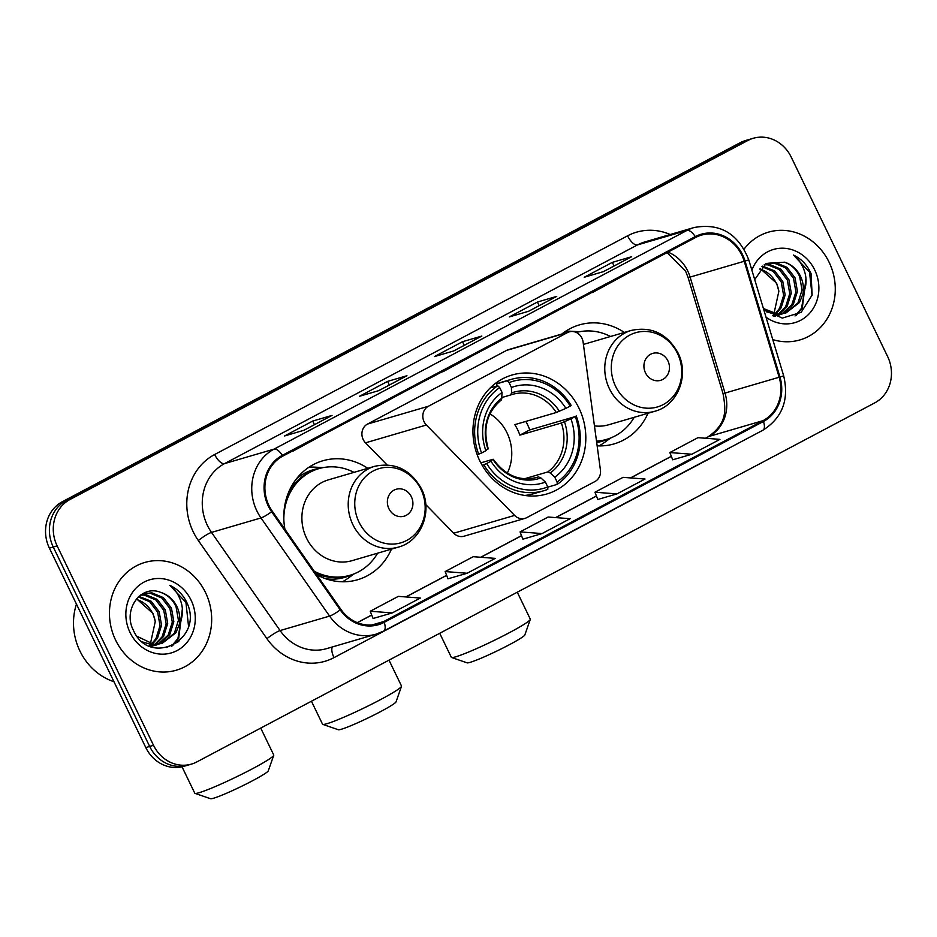 <?xml version="1.0" encoding="UTF-8"?>
<svg xmlns="http://www.w3.org/2000/svg" width="937" height="937" viewBox="0 0 937 937"><rect width="100%" height="100%" fill="white"/><g stroke="black" fill="none" stroke-linecap="round" stroke-linejoin="round"><path stroke-width="1.41" d="M424.086 421.72A11.701 10.553 73.7 0 0 426.382 425.011L514.6 515.409A11.701 10.553 73.7 0 0 524.943 518.384A11.701 10.553 73.7 0 0 526.735 517.657L594.96 481.524A11.701 10.553 73.7 0 0 600.418 469.952L583.095 342.017A11.701 10.553 73.7 0 0 569.274 331.862A11.701 10.553 73.7 0 0 567.482 332.588L428.373 406.271A11.701 10.553 73.7 0 0 424.086 421.72M569.274 331.862L508.381 349.677A11.701 10.553 73.7 0 0 506.589 350.403L367.48 424.074A11.701 10.553 73.7 0 0 363.193 439.535A11.701 10.553 73.7 0 0 365.5 442.826L387.028 464.881M597.15 445.836A61.983 55.951 73.7 0 0 614.18 443.869A61.983 55.951 73.7 0 0 648.006 413.264M479.767 460.793A61.983 55.951 73.7 0 0 546.786 493.998A61.983 55.951 73.7 0 0 579.007 408.227A61.983 55.951 73.7 0 0 511.989 375.023A61.983 55.951 73.7 0 0 479.767 460.793M316.624 574.639A61.983 55.951 73.7 0 0 357.618 579.745A61.983 55.951 73.7 0 0 391.455 549.141M367.808 468.324A61.983 55.951 73.7 0 0 322.82 460.77A61.983 55.951 73.7 0 0 284.942 529.311M624.37 332.448A61.983 55.951 73.7 0 0 579.382 324.893A61.983 55.951 73.7 0 0 561.813 334.04M425.773 504.586L453.707 533.223A11.701 10.553 73.7 0 0 464.061 536.198L524.943 518.384M753.266 138.278L745.536 140.538A35.091 31.671 73.7 0 0 740.16 142.717L62.252 501.763A35.091 31.671 73.7 0 0 49.392 548.133L145.797 747.562A35.091 31.671 73.7 0 0 183.734 766.361L187.599 765.236A35.091 31.671 73.7 0 1 149.662 746.438A35.091 31.671 73.7 0 0 187.599 765.236L191.464 764.1A35.091 31.671 73.7 0 0 196.84 761.922L874.748 402.875A35.091 31.671 73.7 0 0 887.608 356.505L791.203 157.076A35.091 31.671 73.7 0 0 753.266 138.278A35.091 31.671 73.7 0 0 747.89 140.456L69.982 499.503A35.091 31.671 73.7 0 0 57.122 545.861L153.527 745.302A35.091 31.671 73.7 0 0 191.464 764.1M57.122 545.861L53.257 546.997L149.662 746.438L53.257 546.997A35.091 31.671 73.7 0 1 66.117 500.627A35.091 31.671 73.7 0 0 53.257 546.997L49.392 548.133M747.89 140.456L744.025 141.592L66.117 500.627L744.025 141.592A35.091 31.671 73.7 0 1 749.401 139.402A35.091 31.671 73.7 0 0 744.025 141.592L740.16 142.717M115.626 640.135A56.138 50.668 73.7 0 0 176.332 670.201A56.138 50.668 73.7 0 0 205.508 592.524A56.138 50.668 73.7 0 0 144.813 562.446A56.138 50.668 73.7 0 0 115.626 640.135A56.138 50.668 73.7 0 0 176.332 670.201A56.138 50.668 73.7 0 0 205.508 592.524A56.138 50.668 73.7 0 0 144.813 562.446A56.138 50.668 73.7 0 0 115.626 640.135M772.779 339.604A56.138 50.668 73.7 0 0 799.917 339.932A56.138 50.668 73.7 0 0 829.104 262.243A56.138 50.668 73.7 0 0 768.41 232.165A56.138 50.668 73.7 0 0 744.095 249.09A56.138 50.668 73.7 0 1 768.41 232.165L768.41 232.165A56.138 50.668 73.7 0 1 829.104 262.243A56.138 50.668 73.7 0 1 799.917 339.932A56.138 50.668 73.7 0 1 772.779 339.604M269.013 505.629A37.421 33.779 -106.3 0 1 282.74 456.167L695.664 237.471A37.421 33.779 -106.3 0 1 701.391 235.14A37.421 33.779 -106.3 0 1 744.224 261.271L779.151 377.248A37.421 33.779 -106.3 0 1 763.058 420.643L383.819 621.5A37.421 33.779 -106.3 0 1 378.079 623.831A37.421 33.779 -106.3 0 1 340.892 609.366L272.292 511.215A37.421 33.779 -106.3 0 1 269.013 505.629M268.275 506.027A38.358 34.622 73.7 0 0 271.625 511.754L340.225 609.905A38.358 34.622 73.7 0 0 384.229 622.332L763.468 421.474A38.358 34.622 73.7 0 0 779.959 377.014L745.032 261.025A38.358 34.622 73.7 0 0 695.254 236.628L282.342 455.335A38.358 34.622 73.7 0 0 268.275 506.027M631.046 257.031A9.358 3.959 62.1 0 1 631.339 256.843A9.358 3.959 62.1 0 1 631.655 256.715L612.329 262.372L584.231 277.247L603.569 271.589L631.655 256.715M614.075 265.991L612.329 262.372M556.145 296.713A9.358 3.959 62.1 0 1 556.426 296.514A9.358 3.959 62.1 0 1 556.742 296.385L537.416 302.042L509.33 316.917L528.655 311.26L556.742 296.385M539.162 305.661L537.416 302.042M331.417 415.723A9.358 3.959 62.1 0 1 331.71 415.536A9.358 3.959 62.1 0 1 332.026 415.407L312.7 421.064L284.614 435.939L303.939 430.282L332.026 415.407M314.445 424.672L312.7 421.064M406.33 376.053A9.358 3.959 62.1 0 1 406.611 375.866A9.358 3.959 62.1 0 1 406.939 375.737L387.602 381.382L359.515 396.269L378.841 390.612L406.939 375.737M389.359 385.002L387.602 381.382M481.231 336.383A9.358 3.959 62.1 0 1 481.524 336.184A9.358 3.959 62.1 0 1 481.841 336.055L462.515 341.712L434.417 356.587L453.754 350.942L481.841 336.055M464.26 345.331L462.515 341.712M672.707 459.798L691.857 454.234L719.944 439.359L697.948 437.673L669.861 452.559L672.719 459.833M447.991 578.808L467.141 573.257L495.228 558.37L473.232 556.695L445.145 571.57L448.003 578.855M373.078 618.49L392.228 612.927L420.326 598.052L398.33 596.365L370.232 611.24L373.09 618.525M597.794 499.468L616.956 493.904L645.043 479.03L623.046 477.355L594.948 492.23L597.818 499.503M542.043 533.575L570.129 518.7L548.133 517.025L520.047 531.9L522.905 539.173L542.043 533.575L520.047 531.9M444.068 370.724L442.498 371.556M472.154 355.849L442.686 371.872M369.155 410.406L367.597 411.226M397.253 395.519L367.784 411.542M294.253 450.076L292.695 450.896M322.34 435.201L292.871 451.212M518.969 331.054L517.411 331.885M547.067 316.179L517.599 332.202M593.882 291.384L592.313 292.215M621.969 276.509L592.5 292.531M467.141 573.257L445.145 571.57M392.228 612.927L370.232 611.24M616.956 493.904L594.948 492.23M691.857 454.234L669.861 452.559M76.459 604.119A58.481 52.777 73.7 0 0 79.926 651.016A58.481 52.777 73.7 0 0 113.963 681.714M138.922 596.412L151.115 601.203L159.173 611.72L161.562 625.225L157.498 638.167L152.356 644.141M151.689 644.691L149.604 646.143M138.325 596.939L149.662 601.718L157.639 612.166L160.028 625.682L155.964 638.612L151.489 644.012M150.822 644.586L149.053 645.944M141.218 594.714L145.821 594.679L157.252 599.411L165.31 609.917L167.7 623.433L163.635 636.364L155.741 644.351M155.038 644.773L152.86 645.886M152.122 646.214L150.845 646.682M140.597 595.077L144.286 595.124L155.718 599.856L163.776 610.374L166.165 623.878L162.101 636.82L154.91 644.34M154.207 644.797L152.052 645.991M151.325 646.343L150.67 646.624M140.819 594.925L144.216 593.566L151.958 592.887L163.389 597.619L171.448 608.125L173.837 621.641L169.773 634.572L158.997 644.094M158.259 644.41L149.51 646.143M143.455 593.812L150.424 593.332L161.855 598.064L169.913 608.57L172.303 622.086L168.238 635.017L158.189 644.199M157.463 644.551L155.214 645.417M155.987 645.206L150.295 646.471M160.93 592.477C141.054 583.95 122.618 609.624 133.253 629.98C149.264 667.659 203.317 640.381 187.47 603.955L186.65 602.151C182.82 594.409 177.198 588.799 169.82 585.32C175.781 590.005 179.728 596.365 181.684 604.388C183.23 611.264 182.446 617.94 179.318 624.393A26.435 23.858 73.7 0 0 176.894 606.532A26.435 23.858 73.7 0 0 160.93 592.477C167.805 594.948 172.841 599.715 176.051 606.778L178.44 620.294L174.376 633.225L161.351 643.625M179.318 624.393L175.91 632.78L162.124 643.414L153.727 644.281L137.025 636.293M162.124 643.414L152.192 644.738L142.576 641.986M136.556 598.813L153.036 613.512L155.261 621.559L150.388 643.801M155.261 621.559A26.435 23.858 73.7 0 0 152.731 613.594A26.435 23.858 73.7 0 0 136.111 599.352M130.044 632.498A38.124 34.411 73.7 0 0 177.105 650.547A38.124 34.411 73.7 0 0 191.089 600.16A38.124 34.411 73.7 0 0 144.029 582.111A38.124 34.411 73.7 0 0 130.044 632.498M169.82 585.32L185.936 602.362L188.466 625.623M182.422 612.411L177.936 638.554L171.424 646.225M182.364 608.792L178.698 638.331L172.49 645.745M401.505 686.317L396.046 701.825A32.163 2.518 154.2 0 1 380.387 711.722A32.163 2.518 154.2 0 1 338.316 729.736L322.785 724.383A43.852 3.443 -25.8 0 0 380.153 699.81A43.852 3.443 -25.8 0 0 401.505 686.317A43.852 3.443 -25.8 0 0 401.505 686.013L388.996 660.14M507.304 473.126A43.266 39.061 73.7 0 0 507.011 432.835A43.266 39.061 73.7 0 0 489.981 413.885M525.856 421.416A55.552 50.141 -106.3 0 1 527.472 424.52A55.552 50.141 -106.3 0 1 529.768 429.907L575.283 416.567A55.67 50.247 73.7 0 1 557.128 482.005L554.774 477.144A50.293 45.386 73.7 0 0 570.949 418.862L561.38 422.997L519.859 435.143A43.266 39.061 73.7 0 0 517.646 429.732A43.266 39.061 73.7 0 0 514.788 424.648L556.309 412.503L565.878 408.368A50.293 45.386 73.7 0 0 511.426 387.485L509.084 382.624A55.67 50.247 73.7 0 1 570.211 406.072L571.125 405.358A58.012 52.355 73.7 0 0 511.169 379.403A58.012 52.355 73.7 0 0 507.093 380.797L509.084 382.624M524.486 478.76L547.805 471.932L550.265 472.986L554.774 477.144M486.631 463.51L483.785 464.799A58.012 52.355 73.7 0 0 543.741 490.754A58.012 52.355 73.7 0 0 547.817 489.348L547.758 486.959A55.67 50.247 73.7 0 1 486.631 463.51L490.965 461.215A50.293 45.386 73.7 0 0 545.416 482.098L540.895 477.94L538.447 476.898L534.898 477.929M480.798 462.855L492.733 459.364L490.965 461.215M496.926 385.997L496.751 383.819L507.093 380.797M511.169 379.403L500.827 382.425A58.012 52.355 73.7 0 0 496.751 383.819M524.72 495.45A58.012 52.355 73.7 0 0 533.399 493.776L543.741 490.754M557.128 482.005L557.175 484.394A58.012 52.355 73.7 0 0 576.196 415.852M557.175 484.394L547.758 487.146M483.785 464.799L482.145 465.279M570.211 406.072L565.878 408.368M570.949 418.862L575.283 416.567M545.416 482.098L547.758 486.959M511.426 387.485L511.555 392.919L510.595 394.969L502.185 397.429M556.309 412.503A43.266 39.061 73.7 0 0 512.375 394.407L510.595 394.969M492.733 459.364L493.061 459.598A44.988 40.607 73.7 0 0 540.895 477.94M477.191 454.75L481.559 453.016A55.67 50.247 73.7 0 1 499.714 387.578L497.734 385.751A58.012 52.355 73.7 0 0 478.713 454.304M497.734 385.751L490.168 387.965M499.714 387.578L502.068 392.439A50.293 45.386 73.7 0 0 485.893 450.72L481.559 453.016M488.236 448.8C482.602 428.092 487.041 411.753 501.564 399.771L502.068 392.439M485.893 450.72L487.662 448.87M519.859 435.143L529.768 429.907M311.435 701.227L322.539 724.196A43.852 3.443 -25.8 0 0 322.785 724.383M273.733 755.316L268.287 770.811A32.163 2.518 154.2 0 1 252.615 780.708A32.163 2.518 154.2 0 1 210.556 798.722L195.013 793.37A43.852 3.443 -25.8 0 0 252.381 768.797A43.852 3.443 -25.8 0 0 273.733 755.316A43.852 3.443 -25.8 0 0 273.745 755.011L260.72 728.084M411.378 496.786A14.032 12.661 73.7 0 0 394.055 490.133A14.032 12.661 73.7 0 0 388.914 508.686A14.032 12.661 73.7 0 0 406.236 515.327A14.032 12.661 73.7 0 0 411.378 496.786M374.73 466.298L328.407 479.849A42.106 37.995 73.7 0 0 306.516 538.107A42.106 37.995 73.7 0 0 352.043 560.666L398.366 547.114C421.287 541.258 433.07 511.028 421.416 488.727C410.547 469.531 394.981 462.058 374.73 466.298A42.106 37.995 73.7 0 0 352.839 524.568A42.106 37.995 73.7 0 0 398.366 547.114M353.999 472.365A55.552 50.141 73.7 0 0 318.826 468.641A55.552 50.141 73.7 0 0 283.841 519.824M318.826 468.641L316.893 469.203A55.552 50.141 73.7 0 0 288.268 493.131M315.828 573.503A55.552 50.141 73.7 0 0 348.084 575.833L350.016 575.271A55.552 50.141 73.7 0 0 377.634 553.181M314.223 571.219A55.552 50.141 73.7 0 0 350.016 575.271M182.024 766.806L194.767 793.182A43.852 3.443 -25.8 0 0 195.013 793.37M354.151 573.842L347.896 578.352A60.811 54.885 -106.3 0 1 342.462 581.783M308.964 467.223A60.811 54.885 -106.3 0 1 315.382 467.176L323.078 467.61M530.295 619.427L524.837 634.935A32.163 2.518 154.2 0 1 509.178 644.82A32.163 2.518 154.2 0 1 467.106 662.846L451.564 657.493A43.852 3.443 -25.8 0 0 508.932 632.92A43.852 3.443 -25.8 0 0 530.295 619.427A43.852 3.443 -25.8 0 0 530.295 619.123L517.283 592.207M667.929 360.897A14.032 12.661 73.7 0 0 650.606 354.256A14.032 12.661 73.7 0 0 645.464 372.809A14.032 12.661 73.7 0 0 662.787 379.45A14.032 12.661 73.7 0 0 667.929 360.897M594.456 425.89A42.106 37.995 73.7 0 0 608.593 424.789L654.916 411.238A42.106 37.995 73.7 0 1 609.39 388.679A42.106 37.995 73.7 0 1 631.28 330.421L584.957 343.973A42.106 37.995 73.7 0 0 583.423 344.465M610.549 336.488A55.552 50.141 73.7 0 0 576.349 332.483M596.576 441.538A55.552 50.141 73.7 0 0 604.634 439.957L606.567 439.394A55.552 50.141 73.7 0 0 634.197 417.305M596.518 441.14A55.552 50.141 73.7 0 0 606.567 439.394M439.711 633.283L451.329 657.306A43.852 3.443 -25.8 0 0 451.564 657.493M610.701 437.966L604.459 442.475A60.811 54.885 -106.3 0 1 599.024 445.895M565.515 331.347A60.811 54.885 -106.3 0 1 571.945 331.3L579.64 331.733M762.519 266.131L774.712 270.934L782.77 281.44L785.159 294.956L781.095 307.886L775.953 313.86M775.286 314.41L773.201 315.874M761.922 266.67L773.259 271.437L781.235 281.885L783.625 295.401L779.561 308.332L775.086 313.731M774.419 314.317L772.65 315.675M764.815 264.445L769.418 264.398L780.849 269.13L788.907 279.648L791.296 293.152L787.232 306.094L779.338 314.071M778.635 314.504L776.457 315.617M775.707 315.933L774.442 316.401M764.194 264.796L767.883 264.855L779.315 269.587L787.373 280.093L789.762 293.609L785.698 306.54L778.506 314.071M777.804 314.527L775.649 315.722M774.922 316.062L774.267 316.343M764.416 264.644L767.813 263.297L775.555 262.606L786.986 267.338L795.044 277.844L797.434 291.36L793.37 304.291L782.594 313.825M781.845 314.141L773.107 315.874M767.052 263.531L774.021 263.063L785.452 267.783L793.51 278.301L795.9 291.805L791.835 304.748L781.786 313.93M781.06 314.27L778.811 315.137M779.584 314.926L773.892 316.191M763.725 309.538L782.278 318.1L801.158 312.337L812.133 295.038L811.067 273.674L810.247 271.871C806.406 264.14 800.795 258.53 793.416 255.04C799.378 259.736 803.325 266.085 805.281 274.108C806.827 280.995 806.043 287.659 802.915 294.113A26.435 23.858 73.7 0 0 800.491 276.251A26.435 23.858 73.7 0 0 784.527 262.196C791.402 264.667 796.438 269.446 799.648 276.497L802.037 290.013L797.973 302.944L784.948 313.345M802.915 294.113L799.507 302.499L785.721 313.134L777.323 314.012L763.409 308.519M785.721 313.134L775.789 314.457L766.173 311.705M760.153 268.532L776.632 283.232L778.858 291.29L773.985 313.52M778.858 291.29A26.435 23.858 73.7 0 0 776.328 283.325A26.435 23.858 73.7 0 0 759.708 269.071M766.021 317.174A38.124 34.411 73.7 0 0 808.057 314.914A38.124 34.411 73.7 0 0 814.686 269.879A38.124 34.411 73.7 0 0 782.079 248.2A38.124 34.411 73.7 0 0 751.884 270.207M784.527 262.196L765.904 263.684L754.707 279.589M793.416 255.04L809.533 272.081L812.051 295.342M806.019 282.142L801.533 308.285L795.021 315.956M805.961 278.512L802.295 308.05L796.087 315.476M426.382 425.011L365.5 442.826M514.6 515.409L453.707 533.223M567.482 332.588L506.589 350.403M428.373 406.271L367.48 424.074M145.797 747.562L153.527 745.302M62.252 501.763L69.982 499.503M744.224 261.271L690.112 277.094A37.421 33.779 73.7 0 0 687.746 271.027A37.421 33.779 73.7 0 0 667.999 252.123M763.058 420.643L708.934 436.466A37.421 33.779 73.7 0 0 725.027 393.083L690.112 277.094L688.133 277.657L685.65 271.261L667.097 252.603M717.238 454.398A58.481 52.777 -106.3 0 1 713.233 456.776L333.994 657.633A58.481 52.777 -106.3 0 1 266.928 638.683L198.328 540.532A58.481 52.777 -106.3 0 1 214.655 454.515L627.579 235.819A11.701 4.954 -117.9 0 0 637.488 244.908L224.564 463.604A46.78 42.224 73.7 0 0 207.405 525.423A46.78 42.224 73.7 0 0 211.504 532.415L280.093 630.566A46.78 42.224 73.7 0 0 326.591 648.638L376.077 634.162A46.78 42.224 -106.3 0 1 329.578 616.089A11.701 1.769 -35 0 0 340.225 609.905M627.579 235.819A58.481 52.777 -106.3 0 1 670.213 234.519M644.644 241.992A46.78 42.224 73.7 0 0 637.488 244.908L686.962 230.432A46.78 42.224 -106.3 0 1 694.13 227.515L644.644 241.992M266.928 638.683A11.701 1.769 145 0 1 280.093 630.566L329.578 616.089L260.978 517.938A46.78 42.224 -106.3 0 1 256.89 510.958A46.78 42.224 -106.3 0 1 274.049 449.128A11.701 4.954 62.1 0 1 282.342 455.335M271.625 511.754A11.701 1.769 -35 0 1 260.978 517.938L211.504 532.415A11.701 1.769 145 0 0 198.328 540.532M763.468 421.474A11.701 4.954 62.1 0 1 762.882 430.235L383.631 631.093L376.077 634.162A46.78 42.224 -106.3 0 0 383.233 631.245A11.701 4.954 -117.9 0 0 383.631 631.093A11.701 4.954 -117.9 0 0 384.229 622.332M779.959 377.014L783.683 375.854L748.768 259.865C738.297 233.594 720.084 222.807 694.13 227.515M745.032 261.025L748.768 259.865M695.254 236.628A11.701 4.954 -117.9 0 0 686.962 230.432L274.049 449.128L224.564 463.604A11.701 4.954 -117.9 0 1 214.655 454.515M332.342 646.952A11.701 4.954 -117.9 0 0 333.994 657.633M779.151 377.248L723.048 393.645L688.133 277.657M383.819 621.5L372.001 624.956M357.36 622.672L371.731 615.059M405.932 596.951L446.644 575.388M480.833 557.281L521.546 535.718M555.746 517.599L596.447 496.048M630.648 477.929L671.361 456.366M705.561 438.258L708.934 436.466A21.047 8.913 -117.9 0 0 708.22 436.759C727.452 423.161 725.917 410.031 723.048 393.645M547.805 471.932A43.266 39.061 73.7 0 0 561.38 422.997M493.307 459.294C505.207 475.527 519.66 481.595 536.667 477.46A43.266 39.061 73.7 0 0 538.447 476.898M559.401 411.273A44.988 40.607 73.7 0 0 511.555 392.919M550.265 472.986A44.988 40.607 73.7 0 0 564.472 421.767M512.375 394.407A43.266 39.061 73.7 0 0 510.7 394.934M502.197 397.885A44.988 40.607 73.7 0 0 487.978 449.104M178.815 641.494A43.852 3.443 154.2 0 1 174.832 643.473M173.802 643.977A43.852 3.443 154.2 0 1 166.364 647.537M420.924 489.313A38.675 34.903 73.7 0 0 373.184 470.995A38.675 34.903 73.7 0 0 359 522.108A38.675 34.903 73.7 0 0 406.74 540.426A38.675 34.903 73.7 0 0 420.924 489.313M325.865 578.808A56.079 50.61 73.7 0 0 351.387 574.849M320.22 468.254A56.079 50.61 73.7 0 0 296.572 478.678M677.486 353.425A38.675 34.903 73.7 0 0 629.734 335.118A38.675 34.903 73.7 0 0 615.55 386.231A38.675 34.903 73.7 0 0 663.302 404.55A38.675 34.903 73.7 0 0 677.486 353.425M596.705 442.569A56.079 50.61 73.7 0 0 607.949 438.961M762.882 430.235C782.313 417.914 789.259 399.794 783.683 375.854M357.255 622.636L371.708 614.988M405.78 596.939L446.609 575.318M480.693 557.269L521.522 535.636M555.594 517.587L596.424 495.966M630.507 477.917L671.325 456.296M705.409 438.247L708.22 436.759M481.524 336.184L453.578 350.988M406.611 375.866L378.677 390.659M331.71 415.536L303.775 430.329M556.426 296.514L528.491 311.318M631.339 256.843L603.393 271.636M631.28 330.421C651.543 326.17 667.109 333.654 677.978 352.851C689.62 375.151 677.838 405.37 654.916 411.238"/></g></svg>
